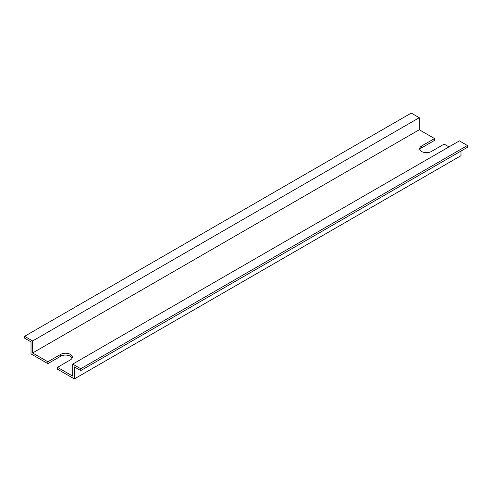 <?xml version="1.0" encoding="UTF-8"?>
<svg xmlns="http://www.w3.org/2000/svg" width="492" height="492" viewBox="0 0 492 492"><rect width="100%" height="100%" fill="white"/><g stroke="black" fill="none" stroke-linecap="round" stroke-linejoin="round"><path stroke-width="0.74" d="M419.873 149.666A6.808 3.93 180 0 1 421.675 147.815L434.51 140.405L434.51 138.553L421.675 145.964A6.808 3.93 0 0 0 419.682 148.744A6.808 3.93 0 0 0 421.675 151.524A6.808 3.93 0 0 0 431.299 151.524L444.135 144.113L448.95 146.893M32.62 352.985L32.62 340.944L24.6 336.313L24.6 338.164L31.014 341.866L31.014 353.908L47.865 363.637L47.865 361.78L32.62 352.985L419.27 129.753L434.51 138.553M24.6 336.313L411.251 113.08L419.27 117.711L419.27 129.753M80.75 370.581L467.4 147.354L467.4 145.503L80.75 368.729L80.75 370.581L74.335 366.878L74.335 378.92L460.986 155.687L460.986 151.056M74.335 378.92L57.49 369.191L57.49 367.339L72.73 376.14L72.73 364.098L459.38 140.872L467.4 145.503M72.73 364.098L80.75 368.729M57.49 367.339L70.325 359.929A6.808 3.93 0 0 0 72.318 357.149A6.808 3.93 0 0 0 68.117 353.52A6.808 3.93 0 0 0 60.7 354.375L47.865 361.78M32.62 340.944L419.27 117.711M47.865 363.637L60.7 356.226A6.808 3.93 180 0 1 67.349 355.218A6.808 3.93 180 0 1 72.127 358.078M421.675 147.815L421.675 145.964M60.7 356.226L60.7 354.375"/></g></svg>
